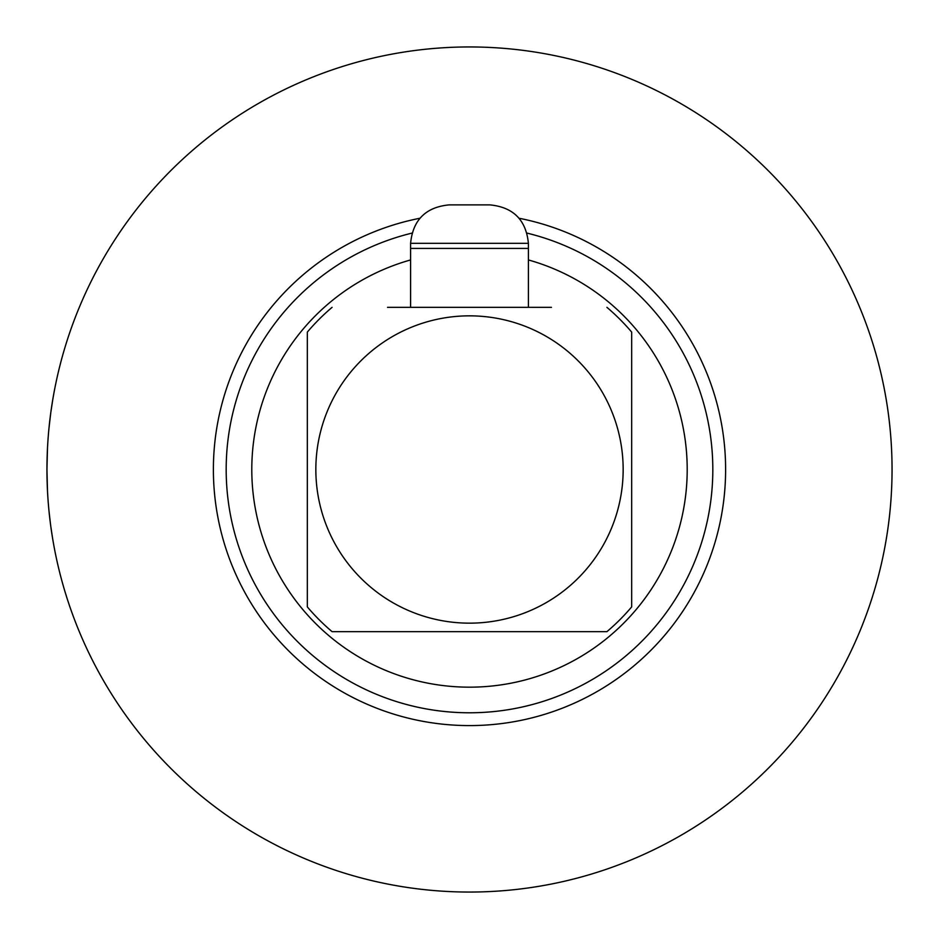 <?xml version="1.0" encoding="UTF-8"?>
<svg xmlns="http://www.w3.org/2000/svg" width="939" height="939" viewBox="0 0 939 939"><rect width="100%" height="100%" fill="white"/><g stroke="black" fill="none" stroke-linecap="round" stroke-linejoin="round"><path stroke-width="1.41" d="M387.549 307.335L551.451 307.335M606.911 307.335A212.554 212.554 0 0 1 631.665 332.089L631.665 606.911A212.554 212.554 0 0 1 606.911 631.665L332.089 631.665A212.554 212.554 0 0 1 307.335 606.911L307.335 332.089A212.554 212.554 0 0 1 332.089 307.335M469.5 315.844A153.656 153.656 0 0 1 623.156 469.5A153.656 153.656 0 0 1 469.5 623.156A153.656 153.656 0 0 1 315.844 469.5A153.656 153.656 0 0 1 469.5 315.844M606.911 631.665L332.089 631.665M631.665 332.089L631.665 606.911M410.601 259.939A217.672 217.672 0 0 0 469.5 687.172A217.672 217.672 0 0 0 528.399 259.939M307.335 606.911L307.335 332.089M528.399 243.307L410.601 243.307L410.601 307.335L410.601 248.424L528.399 248.424L528.399 307.335L528.399 243.307C526.098 219.996 513.293 207.19 489.982 204.89L449.018 204.89L489.982 204.89M47.49 490.968L46.95 469.5A422.55 422.55 0 0 0 469.5 892.05A422.55 422.55 0 0 0 892.05 469.5A422.55 422.55 0 0 0 469.5 46.95A422.55 422.55 0 0 0 46.95 469.5L47.49 490.944M48.981 510.886L50.495 524.15M50.952 527.507L52.643 538.61M52.76 539.326L53.793 545.242L52.76 539.362M52.631 538.552L50.952 527.554M50.542 524.478L48.981 510.933M46.962 466.742L47.49 448.079M48.981 428.137L49.051 427.398M50.952 411.505L52.678 400.155M53.993 392.655L53.852 393.441M53.805 393.711L52.772 399.627M52.596 400.624L50.952 411.446M50.636 413.841L48.992 428.067M47.49 448.032L46.95 469.5M419.886 218.259A256.089 256.089 0 0 0 469.5 725.589A256.089 256.089 0 0 0 519.114 218.259M411.975 233.107A243.283 243.283 0 0 0 469.5 712.783A243.283 243.283 0 0 0 527.025 233.107M410.601 243.307C412.902 219.996 425.707 207.19 449.018 204.89"/></g></svg>

